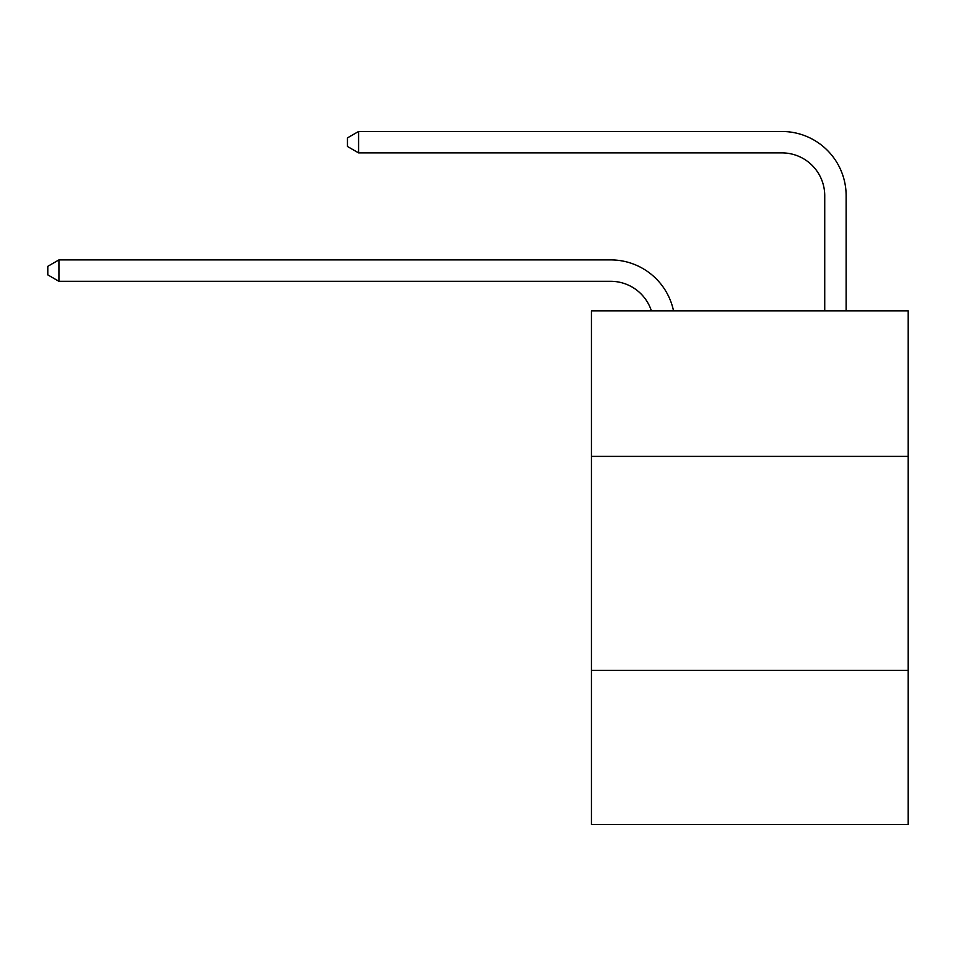 <?xml version="1.0" encoding="UTF-8"?>
<svg xmlns="http://www.w3.org/2000/svg" width="956" height="956" viewBox="0 0 956 956"><rect width="100%" height="100%" fill="white"/><g stroke="black" fill="none" stroke-linecap="round" stroke-linejoin="round"><path stroke-width="1.43" d="M908.2 456.382L908.2 310.843L591.441 310.843L591.441 456.382L908.2 456.382L908.2 824.514L591.441 824.514L591.441 456.382M908.2 670.407L591.441 670.407M610.693 281.303A42.805 42.805 0 0 1 651.395 310.843A42.805 42.805 0 0 0 610.693 281.303A42.805 42.805 0 0 1 651.395 310.843A42.805 42.805 0 0 0 610.693 281.303A42.805 42.805 0 0 1 651.395 310.843A42.805 42.805 0 0 0 610.693 281.303A42.805 42.805 0 0 1 651.395 310.843A42.805 42.805 0 0 0 610.693 281.303A42.805 42.805 0 0 1 651.395 310.843A42.805 42.805 0 0 0 610.693 281.303A42.805 42.805 0 0 1 651.395 310.843A42.805 42.805 0 0 0 610.693 281.303A42.805 42.805 0 0 1 651.395 310.843A42.805 42.805 0 0 0 610.693 281.303L58.925 281.303L47.8 274.886L47.8 266.33L58.925 259.901L610.693 259.901A64.207 64.207 0 0 1 673.526 310.843M824.729 310.843L824.729 195.693A42.805 42.805 -171.5 0 0 781.924 152.888L358.572 152.888L347.446 146.471L347.446 137.903L358.572 131.486L781.924 131.486A64.207 64.207 8.5 0 1 846.132 195.693L846.132 310.843M58.925 281.303L58.925 259.901L610.693 259.901M824.729 195.693A42.805 42.805 -171.5 0 0 781.924 152.888A42.805 42.805 -171.5 0 1 824.729 195.693A42.805 42.805 -171.5 0 0 781.924 152.888A42.805 42.805 -171.5 0 1 824.729 195.693A42.805 42.805 -171.5 0 0 781.924 152.888A42.805 42.805 -171.5 0 1 824.729 195.693A42.805 42.805 -171.5 0 0 781.924 152.888A42.805 42.805 -171.5 0 1 824.729 195.693A42.805 42.805 -171.5 0 0 781.924 152.888A42.805 42.805 -171.5 0 1 824.729 195.693A42.805 42.805 -171.5 0 0 781.924 152.888A42.805 42.805 -171.5 0 1 824.729 195.693A42.805 42.805 -171.5 0 0 781.924 152.888M358.572 152.888L358.572 131.486L781.924 131.486"/></g></svg>
